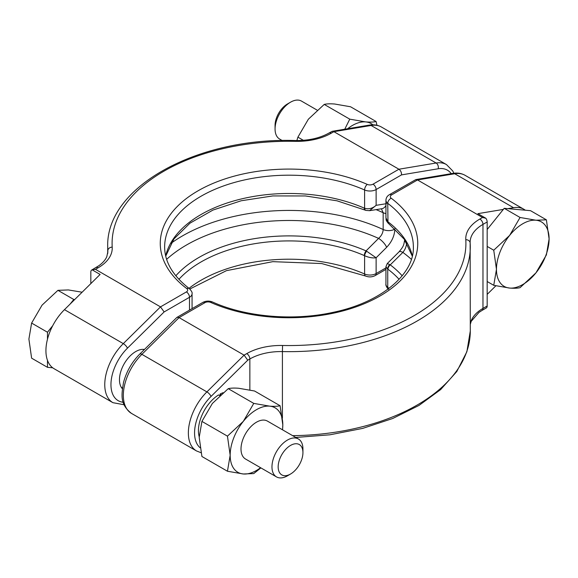 <?xml version="1.0" encoding="UTF-8"?>
<svg xmlns="http://www.w3.org/2000/svg" width="578" height="578" viewBox="0 0 578 578"><rect width="100%" height="100%" fill="white"/><g stroke="black" fill="none" stroke-linecap="round" stroke-linejoin="round"><path stroke-width="0.87" d="M302.937 452.574L302.937 448.998A21.892 12.644 120 0 0 298.4 438.977A21.892 12.644 120 0 0 287.454 440.06A21.892 12.644 120 0 0 273.148 459.358A21.892 12.644 120 0 0 276.501 476.901A21.892 12.644 120 0 0 287.454 475.817L290.546 474.025A17.513 10.115 120 0 0 302.937 452.574A17.513 10.115 120 0 0 290.546 445.421A17.513 10.115 120 0 0 278.163 466.88A17.513 10.115 120 0 0 290.546 474.025L287.454 475.817M298.4 438.977L267.433 421.102A21.892 12.644 120 0 0 256.488 422.186A21.892 12.644 120 0 0 242.182 441.476A21.892 12.644 120 0 0 245.542 459.026L276.501 476.901M227.45 436.144L243.331 421.34A37.223 21.487 -60 0 1 256.488 409.672A37.223 21.487 -60 0 1 269.644 406.146C274.088 406.5 277.57 406.37 280.092 405.749L254.558 391.01L238.685 388.264C234.242 387.91 230.759 388.04 228.238 388.662L212.364 403.466L201.917 421.398L199.2 437.38L201.917 456.49L227.45 471.236L230.167 455.254L227.45 436.144L201.917 421.398M260.88 467.884L253.771 473.584L243.331 473.982A37.223 21.487 -60 0 1 230.167 455.254A37.223 21.487 -60 0 1 243.331 421.34L253.771 403.401L228.238 388.662M223.065 392.708A29.557 17.065 120 0 0 220.102 394.044L220.941 394.528M282.237 140.541L279.6 139.023A21.892 12.644 -60 0 1 275.063 129.002A21.892 12.644 -60 0 1 290.546 102.183L290.546 102.183A21.892 12.644 -60 0 1 301.499 101.099L317.12 110.116M275.063 129.002L275.063 125.426A17.513 10.115 -60 0 1 287.454 103.975L290.546 102.183L287.454 103.975M372.861 124.819A37.223 21.487 120 0 0 365.636 121.9C370.079 122.254 373.561 122.124 376.083 121.51L350.55 106.764L334.669 104.018C330.233 103.664 326.751 103.794 324.229 104.416L349.762 119.155L365.636 121.9A37.223 21.487 120 0 0 347.631 128.742M122.355 388.734A22.99 13.272 -60 0 1 121.329 369.934A22.99 13.272 -60 0 1 135.729 351.569A22.99 13.272 -60 0 1 144.435 349.459M546.383 219.828L535.943 220.225L520.063 217.48L509.623 235.419L493.749 250.223L496.459 269.334L493.749 285.315L509.623 288.061A37.223 21.487 120 0 0 522.779 284.528A37.223 21.487 120 0 0 535.943 272.859L546.383 254.927L549.1 238.945L546.383 219.828L530.525 210.674L525.294 210.204A39.412 22.752 120 0 0 523.906 209.279A39.412 22.752 120 0 0 513.531 207.704L507.874 208.651L504.204 208.318L487.175 229.509M520.063 287.663L535.943 272.859A37.223 21.487 120 0 0 549.1 238.945A37.223 21.487 120 0 0 535.943 220.225A37.223 21.487 120 0 0 509.623 235.419A37.223 21.487 120 0 0 496.459 269.334A37.223 21.487 -60 0 0 509.623 288.061C514.059 288.415 517.541 288.285 520.063 287.663M406.58 242.681L406.58 243.035C406.421 246.394 405.185 249.515 402.859 252.398L390.258 264.869A4.378 2.847 127.2 0 0 387.968 269.24L387.744 269.088A4.378 3.056 -57.8 0 1 389.774 264.579L387.267 263.539L385.938 266.725L385.938 284.289A8.757 5.058 0 0 0 387.744 287.36A124.364 71.802 180 0 1 389.023 288.343M177.041 317.293L179.079 317.604L141.877 354.343A39.412 22.752 120 0 0 131.502 413.407C119.711 404.304 121.503 394.853 123.511 382.52C126.43 371.589 131.871 362.081 139.84 354.003L176.846 317.445L202.784 302.431C205.927 300.82 209.164 300.676 212.502 301.998C246.047 317.105 293.747 321.18 333.607 312.236C381.603 302.229 414.339 273.965 413.364 246.987A124.364 71.802 0 0 0 387.744 203.34L387.968 221.8A4.378 2.847 127.2 0 0 388.806 223.758L404.311 239.292L412.273 256.133M64.469 309.656L123.295 343.621A39.412 22.752 -60 0 0 104.763 384.645A39.412 22.752 -60 0 0 112.927 402.685L54.094 368.721A39.412 22.752 -60 0 1 52.706 367.796L47.475 367.326L47.475 360.361A39.412 22.752 -60 0 1 47.475 339.207L47.475 332.234L52.706 325.732A39.412 22.752 -60 0 1 64.469 309.656L70.126 304.064L73.796 299.491L74.67 299.57L100.117 274.442L92.162 269.847A4.378 2.529 -120 0 0 91.736 270.013A4.378 2.529 -120 0 0 90.825 272.014L90.825 283.617M503.33 209.409L477.883 213.658L485.838 218.253A4.378 2.529 60 0 1 487.175 221.959L482.97 224.387L482.97 308.414L487.175 305.986L487.175 221.959M525.294 210.204L507.874 208.651M487.175 294.383L495.881 285.785M219.734 395.619L218.556 394.94A29.557 17.065 120 0 0 199.208 436.751M220.102 395.28L220.102 394.044M47.475 332.234L31.617 323.073L28.9 339.055L31.617 358.172L47.475 367.326M31.617 323.073L42.057 305.141L57.937 290.337L73.796 299.491M57.937 290.337L68.377 289.939L82.119 292.215M493.749 250.223L487.175 246.423M493.749 285.315L487.175 281.522M520.063 217.48L504.204 208.318M487.175 305.986A4.378 2.529 60 0 1 486.264 307.987L482.059 310.415A4.378 2.529 -120 0 0 482.97 308.414A43.791 25.28 180 0 0 470.29 324.207M482.529 217.494L417.504 179.946L391.602 194.902A4.378 2.529 0 0 0 391.219 198.225A128.742 74.331 180 0 1 380.035 295.972A128.742 74.331 180 0 1 210.732 302.431A4.378 2.529 0 0 0 204.973 302.648L179.079 317.604L244.104 355.145L246.755 353.613A48.169 27.809 180 0 1 282.57 345.485A176.911 102.14 0 0 0 465.796 239.697A48.169 27.809 180 0 1 479.87 219.026L482.529 217.494L485.838 218.253M364.313 208.145L364.602 208.253A4.378 2.399 109.1 0 0 365.831 210.385L365.202 210.139A4.378 2.167 -66.3 0 1 364.313 208.145A124.364 71.802 180 0 0 165.684 255.967M175.828 275.778A127.247 73.464 180 0 1 199.027 257.412A127.247 73.464 180 0 1 366.055 250.895L366.633 251.22A4.378 1.929 118.2 0 0 364.602 255.722L364.313 255.584A4.378 2.167 -66.3 0 1 366.055 250.895L378.583 238.389C381.48 235.802 383.004 232.847 383.163 229.517L383.163 212.718L381.401 208.781M451.237 173.675A35.034 20.223 120 0 0 438.182 168.769A4.378 3.23 -99.5 0 0 436.123 163.01A39.412 22.752 -60 0 1 446.498 164.593L381.473 127.044A39.412 22.752 120 0 0 371.098 125.469A4.378 3.23 -99.5 0 0 369.342 125.115L332.213 131.314L333.896 131.683L331.245 133.215A48.169 27.809 180 0 1 295.43 141.343A176.911 102.14 0 0 0 112.204 247.124A48.169 27.809 180 0 1 98.13 267.802L95.471 269.334L160.496 306.875L186.398 291.926A4.378 2.529 0 0 0 186.781 288.595A128.742 74.331 180 0 1 197.965 190.856A128.742 74.331 180 0 1 367.268 184.396A4.378 2.529 0 0 0 373.027 184.172L398.921 169.224L436.123 163.01L371.098 125.469L333.896 131.683L398.921 169.224C400.756 170.546 401.609 172.439 401.486 174.896L376.119 189.541L376.119 205.327L386.631 203.644M394.832 228.765L394.832 229.148C394.55 235.766 391.819 241.821 386.631 247.319L376.119 257.774L366.633 251.22M365.513 210.226A4.378 2.167 -66.3 0 1 365.202 210.139L336.981 200.804L305.437 195.949L272.765 195.935L241.207 200.761L212.957 210.067L189.996 223.159L173.935 238.945L165.727 256.133M376.083 121.51L376.957 125.274M344.755 129.226L349.762 119.155M324.229 104.416L308.356 119.22L297.908 137.152L303.378 140.309M297.908 137.152L296.854 140.555M260.591 467.71A37.223 21.487 -60 0 1 243.331 473.982L227.45 471.236M253.771 403.401L269.644 406.146A37.223 21.487 -60 0 1 282.808 424.866L282.563 429.83M280.092 405.749L282.808 424.866A37.223 21.487 -60 0 1 282.483 429.786M95.471 269.334L92.162 269.847M70.126 304.064L74.67 299.57M47.475 339.207A39.412 22.752 -60 0 1 52.706 325.732M52.706 367.796A39.412 22.752 -60 0 1 47.475 360.361M388.568 223.541A4.378 2.594 131.3 0 1 388.329 223.368L388.329 223.368A4.378 2.594 131.3 0 1 387.744 221.62L385.938 217.827L385.938 200.263A8.757 5.058 180 0 0 387.744 203.34A4.378 2.839 -53 0 1 391.219 198.225M411.37 259.349A144.876 83.644 180 0 0 402.859 252.398A8.757 3.035 -134.8 0 0 399.037 251.842L387.267 263.539M402.172 275.778A127.247 73.464 180 0 0 390.258 264.869L389.774 264.579M388.221 288.957A4.378 2.839 -53 0 1 387.744 287.36L387.744 269.088L385.938 266.725M365.831 210.385L369.566 210.681L376.119 205.327C372.6 208.47 368.764 209.446 364.602 208.253L364.602 189.981A124.364 71.802 0 0 0 233.938 182.612A124.364 71.802 0 0 0 164.636 246.987C164.701 262 172.959 275.901 189.418 288.675A4.378 2.839 -53 0 0 186.781 288.595M385.938 205.45A8.757 6.474 80.9 0 1 381.82 208.716L369.566 210.681M386.631 247.319A8.757 3.035 -134.8 0 0 378.583 238.389A144.876 83.644 180 0 0 186.557 244.978A144.876 83.644 180 0 0 166.63 259.349M188.977 288.343A124.364 71.802 180 0 1 364.602 274.001A4.378 2.175 113.8 0 0 365.498 276.002C368.836 277.324 372.073 277.18 375.216 275.569A4.378 2.529 60 0 0 376.119 273.56L376.119 257.774C372.6 258.229 368.764 257.542 364.602 255.722L364.602 274.001A8.757 5.058 0 0 0 376.119 273.56L385.938 267.896M127.435 348.18A4.378 1.539 45.4 0 0 123.295 343.621L160.496 306.875L164.13 311.932L127.435 348.18A35.034 20.223 120 0 0 110.954 384.645A35.034 20.223 120 0 0 123.23 402.252M332.213 131.314L329.055 132.998A4.378 2.529 60 0 1 331.245 133.215M391.602 194.902A4.378 2.529 60 0 0 389.413 194.685L415.813 179.585L417.504 179.946L454.705 173.74A4.378 3.23 -99.5 0 0 452.942 173.386C457.386 172.634 461.432 173.277 465.073 175.315A39.412 22.752 120 0 0 454.705 173.74L513.531 207.704M249.855 389.998L249.855 358.974L247.731 360.202L244.104 355.145L206.902 391.891L141.877 354.343A4.378 1.539 45.4 0 0 139.84 354.003M247.731 360.202L211.035 396.443A35.034 20.223 120 0 0 194.562 432.908A35.034 20.223 120 0 0 200.104 447.74M131.502 413.407L196.527 450.956A39.412 22.752 -60 0 1 188.363 432.908A39.412 22.752 -60 0 1 206.902 391.891A4.378 1.539 -134.6 0 1 211.035 396.443M387.968 269.24A124.364 71.802 180 0 1 399.087 279.311M387.968 221.8A124.364 71.802 180 0 1 412.316 255.967M465.796 239.697A4.378 3.576 176.4 0 1 470.167 242.998A4.378 3.576 176.4 0 1 470.174 243.186A181.29 104.669 180 0 1 470.29 246.987A181.29 104.669 180 0 1 282.411 351.583L282.411 418.132M292.649 435.66A181.29 104.669 0 0 0 470.29 331.013L466.872 351.727L456.815 371.502L440.646 389.586L419.007 405.424L392.7 418.501L362.659 428.406L329.951 434.793L295.763 437.459M404.658 239.769L404.658 239.87A8.757 5.058 180 0 0 406.58 243.035A150.641 86.967 180 0 1 406.963 243.309M282.57 345.485L282.411 351.583A43.791 25.28 0 0 0 249.855 358.974A4.378 2.529 -120 0 0 246.755 353.613M479.87 219.026A4.378 2.529 -120 0 1 482.97 224.387A43.791 25.28 0 0 0 470.145 242.261A43.791 25.28 0 0 0 470.152 242.876M178.913 279.311A124.364 71.802 180 0 1 364.313 255.584M438.182 168.769L401.486 174.896M107.826 252.535L107.826 250.794A181.29 104.669 180 0 1 107.71 246.987L107.71 253.576M189.497 310.104L189.497 297.287L164.13 311.932M171.037 243.309A150.641 86.967 180 0 1 383.163 229.517A8.757 5.058 180 0 0 394.832 229.148M376.083 209.633A150.641 86.967 180 0 1 383.163 212.718A8.757 5.058 180 0 0 385.938 213.578M91.736 270.013L99.011 265.613C102.906 262.759 105.492 259.789 106.793 256.69L107.855 251.712A43.791 25.28 0 0 0 107.826 250.794A4.378 3.576 -3.6 0 1 112.204 247.124M192.062 308.623L192.062 293.711A8.757 5.058 180 0 1 189.497 297.287A4.378 2.529 60 0 0 186.398 291.926M373.027 184.172A4.378 2.529 60 0 1 376.119 189.541A8.757 5.058 180 0 1 364.602 189.981A4.378 2.175 113.8 0 1 367.268 184.396M95.941 267.585A4.378 2.529 60 0 1 98.13 267.802M107.71 246.987C105.608 187.07 197.214 137.087 295.524 140.541L295.43 141.343M202.784 302.431A4.378 2.529 60 0 1 204.973 302.648M212.502 301.998A4.378 2.175 113.8 0 0 210.732 302.431M196.527 450.956L201.043 452.726M112.927 402.685L124.118 404.752M122.457 387.961L121.272 387.282M144.038 349.856L143.171 349.358M470.145 242.261L470.29 331.013M523.906 209.279L465.073 175.315M388.806 223.758L388.329 223.368C385.042 219.337 386.422 219.517 385.938 217.827M404.658 239.87C403.719 245.448 403.704 246.185 399.037 251.842M365.498 276.002L321.693 263.546L272.809 261.661L226.439 270.656L189.83 289.014M192.062 293.711C192.481 292.735 191.6 291.059 189.418 288.675M375.216 275.569L385.938 269.377M453.882 173.248L452.747 170.958L446.498 164.593M369.342 125.115C373.785 124.371 377.824 125.014 381.473 127.044M295.524 140.541C308.703 140.656 319.88 138.142 329.055 132.998M388.582 289.325C388.264 289.672 385.345 285.481 385.938 284.289M389.413 194.685C387.217 195.971 386.061 197.828 385.938 200.263M415.813 179.585L452.942 173.386M482.059 310.415L478.989 312.387L471.207 321.31L470.29 324.424"/></g></svg>

